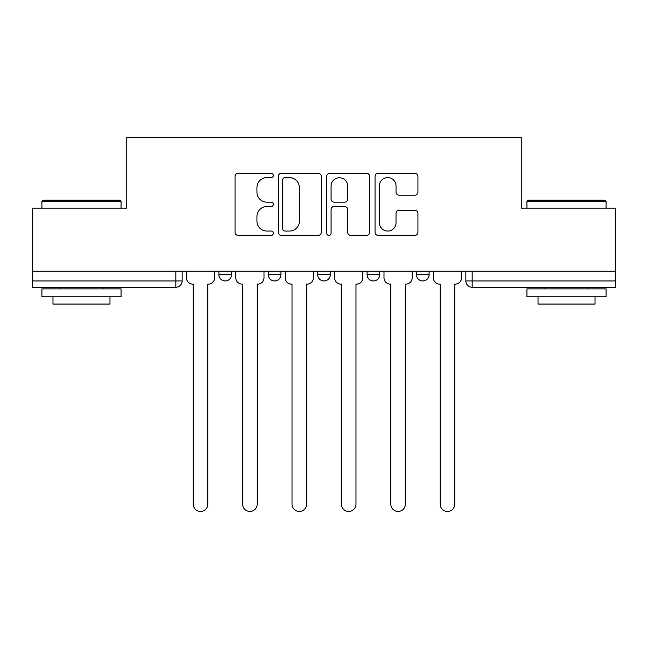 <?xml version="1.0" encoding="UTF-8"?>
<svg xmlns="http://www.w3.org/2000/svg" width="648" height="648" viewBox="0 0 648 648"><rect width="100%" height="100%" fill="white"/><g stroke="black" fill="none" stroke-linecap="round" stroke-linejoin="round"><path stroke-width="0.97" d="M273.343 175.43A2.179 2.179 0 0 0 271.172 173.259L238.148 173.259A3.11 3.11 0 0 0 235.038 176.361L235.038 232.3A3.11 3.11 0 0 0 238.148 235.41L271.172 235.41A2.179 2.179 0 0 0 273.343 233.239A2.179 2.179 0 0 0 271.172 231.061L266.895 231.061A9.947 9.947 0 0 1 256.948 221.114L256.948 216.456A9.947 9.947 0 0 1 266.895 206.51L271.172 206.51A2.179 2.179 0 0 0 273.343 204.331A2.179 2.179 0 0 0 271.172 202.16L266.895 202.16A9.947 9.947 0 0 1 256.948 192.213L256.948 187.556A9.947 9.947 0 0 1 266.895 177.609L271.172 177.609A2.179 2.179 0 0 0 273.343 175.43M416.453 274.622L416.453 271.139L416.453 274.622A6.334 6.334 0 0 0 422.78 280.957A6.334 6.334 0 0 1 416.453 274.622L429.114 274.622A6.334 6.334 0 0 1 422.78 280.957M317.666 271.139L317.666 274.622L330.334 274.622A6.334 6.334 0 0 1 324 280.957A6.334 6.334 0 0 1 317.666 274.622L317.666 271.139M268.28 274.622L268.28 271.139L268.28 274.622A6.334 6.334 0 0 0 274.606 280.957A6.334 6.334 0 0 1 268.28 274.622L280.94 274.622A6.334 6.334 0 0 1 274.606 280.957A6.334 6.334 0 0 0 280.94 274.622A6.334 6.334 0 0 1 274.606 280.957M218.886 274.622L218.886 271.139L218.886 274.622A6.334 6.334 0 0 0 225.221 280.957A6.334 6.334 0 0 1 218.886 274.622L231.547 274.622A6.334 6.334 0 0 1 225.221 280.957A6.334 6.334 0 0 0 231.547 274.622A6.334 6.334 0 0 1 225.221 280.957M414.825 195.169A3.11 3.11 0 0 0 417.936 192.059L417.936 176.361A3.11 3.11 0 0 0 414.825 173.259L378.157 173.259A3.11 3.11 0 0 0 375.046 176.361L375.046 232.3A3.11 3.11 0 0 0 378.157 235.41L414.825 235.41A3.11 3.11 0 0 0 417.936 232.3L417.936 213.346A3.11 3.11 0 0 0 414.825 210.236L399.128 210.236A3.11 3.11 0 0 0 396.025 213.346L396.025 222.75A8.311 8.311 0 0 1 387.707 231.061A8.311 8.311 0 0 1 379.396 222.75L379.396 185.919A8.311 8.311 0 0 1 387.707 177.609A8.311 8.311 0 0 1 396.025 185.919L396.025 192.059A3.11 3.11 0 0 0 399.128 195.169L414.825 195.169M32.4 271.139L32.4 208.13L126.749 208.13L126.749 137.53L521.251 137.53L521.251 208.13L615.6 208.13L615.6 271.139L32.4 271.139L32.4 280.957L182.161 280.957L182.161 271.139M321.278 176.361A3.11 3.11 0 0 0 318.176 173.259L281.499 173.259A3.11 3.11 0 0 0 278.397 176.361L278.397 232.3A3.11 3.11 0 0 0 281.499 235.41L318.176 235.41A3.11 3.11 0 0 0 321.278 232.3L321.278 176.361M329.824 173.259L366.501 173.259A3.11 3.11 0 0 1 369.603 176.361L369.603 232.3A3.11 3.11 0 0 1 366.501 235.41L350.803 235.41A3.11 3.11 0 0 1 347.701 232.3L347.701 209.62A3.11 3.11 0 0 0 344.59 206.51L334.182 206.51A3.11 3.11 0 0 0 331.071 209.62L331.071 233.239A2.179 2.179 0 0 1 328.892 235.41A2.179 2.179 0 0 1 326.722 233.239L326.722 176.361A3.11 3.11 0 0 1 329.824 173.259M465.839 271.139L465.839 280.957L615.6 280.957L615.6 287.283L472.173 287.283A6.334 6.334 0 0 1 465.839 280.957M615.6 271.139L615.6 280.957M182.161 280.957A6.334 6.334 0 0 1 175.827 287.283A6.334 6.334 0 0 0 182.161 280.957A6.334 6.334 0 0 1 175.827 287.283L32.4 287.283L32.4 280.957M429.114 271.139L429.114 274.622M379.72 271.139L379.72 274.622A6.334 6.334 0 0 1 373.394 280.957A6.334 6.334 0 0 1 367.06 274.622L379.72 274.622A6.334 6.334 0 0 1 373.394 280.957A6.334 6.334 0 0 0 379.72 274.622L379.72 271.139M367.06 271.139L367.06 274.622M330.334 271.139L330.334 274.622L330.334 271.139M280.94 271.139L280.94 274.622L280.94 271.139M231.547 271.139L231.547 274.622L231.547 271.139M284.918 177.609A2.179 2.179 0 0 0 282.747 179.78L282.747 228.882A2.179 2.179 0 0 0 284.918 231.061L289.429 231.061A9.947 9.947 0 0 0 299.368 221.114L299.368 187.556A9.947 9.947 0 0 0 289.429 177.609L284.918 177.609M347.701 186.073A8.311 8.311 0 0 0 339.382 177.763A8.311 8.311 0 0 0 331.071 186.073L331.071 199.049A3.11 3.11 0 0 0 334.182 202.16L344.59 202.16A3.11 3.11 0 0 0 347.701 199.049L347.701 186.073M186.43 277.79L186.43 271.139L186.43 277.79A6.334 6.334 0 0 0 192.764 284.124L193.242 284.124L193.242 504.168A7.282 7.282 0 0 0 200.524 511.45A7.282 7.282 0 0 0 207.806 504.168L207.806 284.124L208.275 284.124A6.334 6.334 0 0 0 214.609 277.79L214.609 271.139L214.609 277.79M192.764 284.124L193.242 284.124L193.242 504.168M207.806 504.168L207.806 284.124L208.275 284.124M235.823 277.79L235.823 271.139L235.823 277.79A6.334 6.334 0 0 0 242.158 284.124L242.627 284.124L242.627 504.168A7.282 7.282 0 0 0 249.909 511.45A7.282 7.282 0 0 0 257.191 504.168L257.191 284.124L257.669 284.124A6.334 6.334 0 0 0 264.003 277.79L264.003 271.139L264.003 277.79M285.217 277.79L285.217 271.139L285.217 277.79A6.334 6.334 0 0 0 291.543 284.124L292.021 284.124L292.021 504.168A7.282 7.282 0 0 0 299.303 511.45A7.282 7.282 0 0 0 306.585 504.168L306.585 284.124L307.063 284.124A6.334 6.334 0 0 0 313.397 277.79L313.397 271.139L313.397 277.79M242.158 284.124L242.627 284.124L242.627 504.168M257.191 504.168L257.191 284.124L257.669 284.124M291.543 284.124L292.021 284.124L292.021 504.168M306.585 504.168L306.585 284.124L307.063 284.124M41.901 201.163L42.849 200.216L120.099 200.216L121.055 201.163L41.901 201.163L41.901 208.13M121.055 296.784L41.901 296.784L41.901 288.87L121.055 288.87L121.055 296.784M109.974 296.784L109.974 304.066L52.982 304.066L52.982 296.784M526.946 201.163L527.901 200.216L605.151 200.216L606.099 201.163L526.946 201.163L526.946 208.13M606.099 296.784L526.946 296.784L526.946 288.87L606.099 288.87L606.099 296.784M595.018 296.784L595.018 304.066L538.026 304.066L538.026 296.784M334.603 277.79L334.603 271.139L334.603 277.79A6.334 6.334 0 0 0 340.937 284.124L341.415 284.124L341.415 504.168A7.282 7.282 0 0 0 348.697 511.45A7.282 7.282 0 0 0 355.979 504.168L355.979 284.124L356.457 284.124A6.334 6.334 0 0 0 362.783 277.79L362.783 271.139L362.783 277.79M383.997 277.79L383.997 271.139L383.997 277.79A6.334 6.334 0 0 0 390.331 284.124L390.809 284.124L390.809 504.168A7.282 7.282 0 0 0 398.091 511.45A7.282 7.282 0 0 0 405.373 504.168L405.373 284.124L405.842 284.124A6.334 6.334 0 0 0 412.177 277.79L412.177 271.139L412.177 277.79M433.39 277.79L433.39 271.139L433.39 277.79A6.334 6.334 0 0 0 439.725 284.124L440.195 284.124L440.195 504.168A7.282 7.282 0 0 0 447.476 511.45A7.282 7.282 0 0 0 454.758 504.168L454.758 284.124L455.236 284.124A6.334 6.334 0 0 0 461.57 277.79L461.57 271.139L461.57 277.79M340.937 284.124L341.415 284.124L341.415 504.168M355.979 504.168L355.979 284.124L356.457 284.124M390.331 284.124L390.809 284.124L390.809 504.168M405.373 504.168L405.373 284.124L405.842 284.124M439.725 284.124L440.195 284.124L440.195 504.168M454.758 504.168L454.758 284.124L455.236 284.124M175.827 271.139L175.827 287.283M472.173 271.139L472.173 287.283M121.055 208.13L121.055 201.163M103.008 288.87L103.008 287.283M59.948 288.87L59.948 287.283M606.099 208.13L606.099 201.163M588.052 288.87L588.052 287.283M544.992 288.87L544.992 287.283"/></g></svg>
